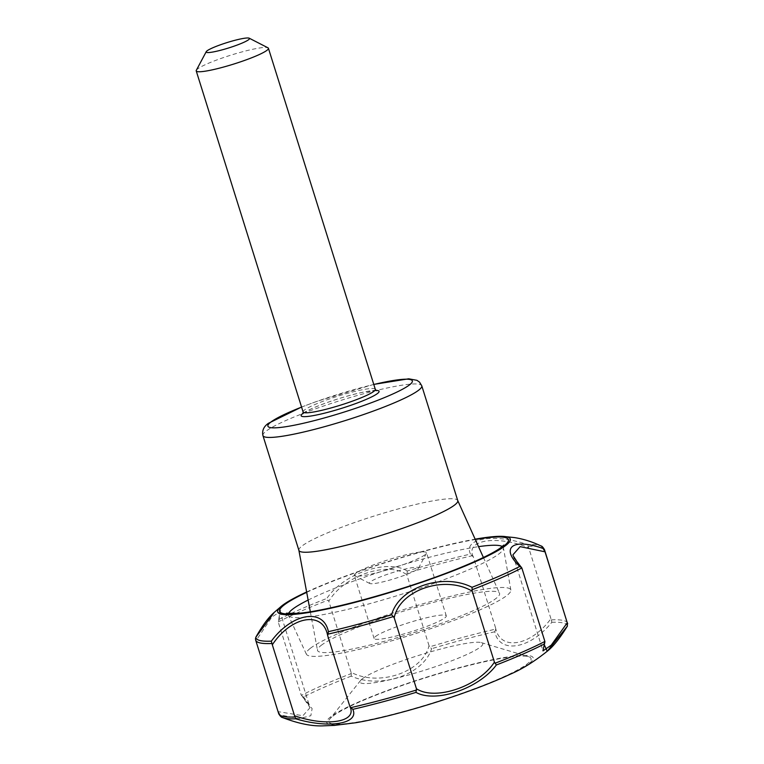 <?xml version="1.0" encoding="UTF-8"?>
<svg xmlns="http://www.w3.org/2000/svg" width="764" height="764" viewBox="0 0 764 764"><rect width="100%" height="100%" fill="white"/><g stroke="black" fill="none" stroke-linecap="round" stroke-linejoin="round"><path stroke-width="0.57" stroke-dasharray="3.82 2.86" d="M407.269 571.033C387.644 558.503 343.399 573.506 326.858 598.451L328.826 601.325C343.399 575.875 388.102 560.595 406.801 574.738L407.269 571.033A150.412 18.594 162.6 0 1 470.49 554.072C462.831 538.257 494.327 533.11 527.561 544.598A150.412 18.594 162.6 0 1 541.055 545.983M567.528 623.157A151.339 18.708 -17.4 0 0 551.407 619.871L550.93 618.668C530.875 646.22 499.952 651.434 495.578 627.855L495.76 629.097A151.339 18.708 -17.4 0 0 429.645 646.841L429.043 645.704C422.473 672.129 378.992 687.046 351.058 672.291L351.239 673.571A151.339 18.708 -17.4 0 0 301.35 695.383L278.621 623.281L278.344 621.906L280.875 609.204L277.475 609.557L274.333 612.279M306.641 591.985A121.858 15.06 162.6 0 1 475.151 539.174M351.239 673.571L351.239 676.121C380.185 689.405 423.437 674.755 431.603 648.722L429.645 646.841M495.76 629.097L494.786 631.771C499.446 654.261 530.073 649.285 551.828 622.307L551.407 619.871M278.23 711.656L280.245 714.913L299.106 718.628L310.833 715.725L312.113 708.62L303.566 696.969L301.618 695.746C310.537 706.557 308.694 705.21 309.63 706.604L310.05 707.665L302.916 715.725L278.23 711.656L255.988 640.681L271.85 617.073L280.006 611.792L278.621 623.281M355.518 722.773A108.211 13.38 162.6 0 1 330.783 716.727A108.211 13.38 162.6 0 1 478.35 662.837A108.211 13.38 162.6 0 1 509.655 674.478M300.854 694.247L310.05 707.665L279.958 611.611L278.344 621.906A151.339 18.708 -17.4 0 1 328.195 600.103M544.627 640.175L542.946 650.718L512.902 554.845L522.385 569.209M255.988 640.681L255.443 638.589M429.043 645.704L406.801 574.738M351.058 672.291L328.826 601.325M495.578 627.855L473.336 556.889L470.49 554.072M473.336 556.889C464.674 540.081 496.361 534.79 528.688 547.702L527.561 544.598M550.93 618.668L528.688 547.702M362.461 678.709A64.319 7.946 162.6 0 1 423.418 653.955A64.319 7.946 162.6 0 1 481.33 642.619A64.319 7.946 162.6 0 1 423.772 670.486A64.319 7.946 162.6 0 1 360.598 680.457A64.319 7.946 162.6 0 1 362.461 678.709M332.865 716.174A105.938 13.093 162.6 0 1 433.255 675.395A105.938 13.093 162.6 0 1 528.65 656.715A105.938 13.093 162.6 0 1 433.837 702.622A105.938 13.093 162.6 0 1 329.79 719.039A105.938 13.093 162.6 0 1 332.865 716.174M298.905 550.386A83.238 10.285 162.6 0 1 298.867 550.242A83.238 10.285 162.6 0 1 302.076 545.954A83.238 10.285 162.6 0 1 387.549 511.956A83.238 10.285 162.6 0 1 457.703 500.468A83.238 10.285 162.6 0 1 457.76 500.611M321.157 645.389A95.395 11.794 162.6 0 1 419.111 606.425A95.395 11.794 162.6 0 1 499.522 593.246A95.395 11.794 162.6 0 1 412.082 633.194A95.395 11.794 162.6 0 1 317.48 650.298A95.395 11.794 162.6 0 1 321.157 645.389M310.375 648.283A107.17 13.246 162.6 0 1 421.986 604.047A107.17 13.246 162.6 0 1 510.868 590.104A107.17 13.246 162.6 0 1 412.512 634.578A107.17 13.246 162.6 0 1 306.374 654.185A107.17 13.246 162.6 0 1 310.375 648.283M196.329 70.269A37.837 4.679 162.6 0 1 197.666 68.903A37.837 4.679 162.6 0 1 234.538 54.034A37.837 4.679 162.6 0 1 267.973 47.817M355.747 573.325A37.837 4.679 -17.4 0 0 354.305 575.34A37.837 4.679 -17.4 0 0 354.754 575.808A37.837 4.679 -17.4 0 0 388.198 569.591A37.837 4.679 -17.4 0 0 425.07 554.721A37.837 4.679 -17.4 0 0 426.398 553.356A37.837 4.679 -17.4 0 0 426.513 552.706A37.837 4.679 -17.4 0 0 394.864 557.796A37.837 4.679 -17.4 0 0 355.747 573.325M375.535 636.469A37.837 4.679 162.6 0 1 414.651 620.941A37.837 4.679 162.6 0 1 446.3 615.851A37.837 4.679 162.6 0 1 411.595 631.627A37.837 4.679 162.6 0 1 374.093 638.484A37.837 4.679 162.6 0 1 375.535 636.469M417.564 569.161A25.728 3.18 -17.4 0 0 418.471 568.235A25.728 3.18 -17.4 0 0 393.049 572.456A25.728 3.18 -17.4 0 0 369.757 583.495A25.728 3.18 -17.4 0 0 392.495 579.274A25.728 3.18 -17.4 0 0 417.564 569.161M279.156 619.308A150.412 18.594 162.6 0 1 326.858 598.451M301.579 407.107A75.665 9.349 162.6 0 1 373.787 384.483M262.931 435.585A83.238 10.285 162.6 0 1 266.092 431.154A83.238 10.285 162.6 0 1 352.156 396.984A83.238 10.285 162.6 0 1 421.776 385.801M494.786 631.771A150.317 18.584 -17.4 0 0 431.603 648.722M567.337 626.203A150.317 18.584 -17.4 0 0 551.828 622.307M280.245 714.913A150.317 18.584 -17.4 0 0 282.537 717.549M351.239 676.121A150.317 18.584 -17.4 0 0 303.566 696.969M472.715 555.629A151.339 18.708 -17.4 0 0 406.649 573.353M255.577 639.42A151.339 18.708 -17.4 0 0 255.682 640.194M278.602 712.888A151.339 18.708 -17.4 0 0 278.707 713.671M544.503 549.688A151.339 18.708 -17.4 0 0 528.401 546.394M306.708 592.348A119.872 14.812 162.6 0 1 475.303 539.518M303.155 413.219A40.864 5.052 162.6 0 1 338.595 398.703A40.864 5.052 162.6 0 1 375.983 390.394M308.14 600.055A112.69 13.924 162.6 0 1 478.522 546.661M502.32 546.527A112.69 13.924 162.6 0 1 503.457 547.989A112.69 13.924 162.6 0 1 400.04 594.755A112.69 13.924 162.6 0 1 288.42 615.373A112.69 13.924 162.6 0 1 288.515 613.53M303.107 411.977A37.837 4.679 162.6 0 1 304.549 409.962A37.837 4.679 162.6 0 1 343.666 394.425A37.837 4.679 162.6 0 1 375.315 389.344M373.768 384.407L316.917 401.329L301.56 407.04M360.598 680.457L329.79 719.039M481.33 642.619L528.65 656.715M310.308 611.725L317.48 650.298M483.402 557.491L499.522 593.246M510.868 590.104L503.457 547.989L503.858 545.038M306.374 654.185L288.42 615.373L286.404 613.186M376.432 390.671L364.609 391.903C356.75 393.47 347.744 395.847 337.592 399.047C326.448 402.609 317.327 406.056 310.241 409.38L302.945 413.706M446.3 615.851L426.513 552.706M374.093 638.484L354.305 575.34M418.471 568.235L426.398 553.356M369.757 583.495L354.754 575.808"/><path stroke-width="1.15" d="M475.151 539.174A121.858 15.06 162.6 0 1 502.941 536.376A121.858 15.06 162.6 0 1 398.502 589.865A121.858 15.06 162.6 0 1 282.212 605.546A121.858 15.06 162.6 0 1 282.346 605.441A121.858 15.06 162.6 0 1 306.641 591.985M282.212 605.546L274.333 612.279L255.816 637.262L255.577 639.42M271.335 641.158C292.134 612.976 323.583 607.647 328.405 631.685L327.67 635.61C323.22 610.57 291.504 615.774 272.318 644.787L271.335 641.158A150.412 18.594 162.6 0 1 255.816 637.262L255.72 637.434C262.329 625.649 268.536 617.264 274.333 612.289M391.626 614.724C398.818 587.583 443.015 572.398 472.037 587.306L472.181 591.164C444.495 574.776 399.763 589.97 394.205 617.761L391.626 614.724A150.412 18.594 162.6 0 1 328.405 631.685M519.74 566.449C499.914 547.645 512.634 537.703 543.08 548.504L545.019 551.809L520.141 546.642L512.902 554.845L513.37 556.049C514.554 557.921 512.51 556.106 521.65 567.709L519.74 566.449A150.412 18.594 162.6 0 1 472.037 587.306M543.013 650.89L551.264 645.122L567.26 622.775L567.337 626.203L547.205 651.272L544.016 644.138L544.808 642.467L542.946 650.718M496.342 664.986C478.952 688.574 435.738 703.377 415.979 692.394L416.437 688.727C435.193 701.151 478.713 686.378 494.423 662.13L496.342 664.986A150.317 18.584 -17.4 0 0 544.016 644.138M352.796 709.345C359.682 723.718 329.112 728.856 295.744 718.809L294.551 715.753C326.782 727.061 357.753 721.99 349.902 706.576L352.796 709.345A150.317 18.584 -17.4 0 0 415.979 692.394M567.337 626.203L567.451 626.022C559.802 638.37 553.06 646.783 547.205 651.272C534.065 661.739 521.545 669.474 509.655 674.478A108.211 13.38 162.6 0 1 355.518 722.773L334.441 725.399L324.337 725.8C312.657 726.526 298.714 723.775 282.537 717.549A150.317 18.584 -17.4 0 0 295.744 718.809M494.996 663.257A151.339 18.708 -17.4 0 0 544.885 641.445L521.841 567.977A151.339 18.708 -17.4 0 1 471.999 589.779M567.26 622.775L545.019 551.809M416.437 688.727L394.205 617.761M494.423 662.13L472.181 591.164M567.528 623.157A151.339 18.708 -17.4 0 1 567.633 623.949L544.503 549.688C543.032 547.205 541.877 545.964 541.055 545.983A150.412 18.594 162.6 0 1 543.08 548.504M544.885 641.445L544.808 642.467M294.551 715.753L272.318 644.787M349.902 706.576L327.67 635.61M421.776 385.801L457.76 500.611A83.238 10.285 162.6 0 1 381.408 535.316A83.238 10.285 162.6 0 1 298.905 550.386L262.931 435.585A83.238 10.285 162.6 0 0 345.433 420.506A83.238 10.285 162.6 0 0 421.776 385.801L419.522 382.124L416.943 380.319L408.692 378.801L373.768 384.407M207.044 50.844A22.7 2.808 162.6 0 1 229.162 41.924A22.7 2.808 162.6 0 1 249.226 38.2A22.7 2.808 162.6 0 1 228.675 47.951A22.7 2.808 162.6 0 1 206.242 51.675A22.7 2.808 162.6 0 1 207.044 50.844M249.226 38.2L267.973 47.817A37.837 4.679 162.6 0 1 268.431 48.285A37.837 4.679 162.6 0 1 233.727 64.061A37.837 4.679 162.6 0 1 196.224 70.909A37.837 4.679 162.6 0 1 196.329 70.269L206.242 51.675M373.787 384.483A75.665 9.349 162.6 0 1 406.133 387.167A75.665 9.349 162.6 0 1 315.179 420.401A75.665 9.349 162.6 0 1 270.781 422.129A75.665 9.349 162.6 0 1 301.579 407.107M350.475 707.731A151.339 18.708 -17.4 0 0 416.59 689.997M327.479 634.254A151.339 18.708 -17.4 0 0 393.536 616.529M255.443 638.589L255.682 640.194A151.339 18.708 -17.4 0 0 271.793 643.489M255.682 640.194L278.707 713.671A151.339 18.708 -17.4 0 0 294.828 716.966M544.608 550.472A151.339 18.708 -17.4 0 0 544.503 549.688M475.303 539.518A119.872 14.812 162.6 0 1 487.04 555.858A119.872 14.812 162.6 0 1 343.81 604.897A119.872 14.812 162.6 0 1 284.17 604.954A119.872 14.812 162.6 0 1 306.708 592.348M375.983 390.394A40.864 5.052 162.6 0 1 342.415 408.091A40.864 5.052 162.6 0 1 302.668 413.572A40.864 5.052 162.6 0 1 303.155 413.219M288.515 613.53A112.69 13.924 162.6 0 1 292.631 609.166A112.69 13.924 162.6 0 1 308.14 600.055M478.522 546.661A112.69 13.924 162.6 0 1 502.32 546.527M376.432 390.671L375.315 389.344A37.837 4.679 162.6 0 1 340.61 405.121A37.837 4.679 162.6 0 1 303.107 411.977L302.945 413.706M502.941 536.376L514.315 537.569C523.302 538.945 532.212 541.752 541.055 545.983M301.56 407.04L268.412 423.294C263.733 426.541 261.909 430.638 262.931 435.585M278.707 713.671C280.121 716.135 281.391 717.434 282.537 717.549M298.886 550.319L310.308 611.725M457.731 500.535L483.402 557.491M503.858 545.038L499.685 548.485C491.5 554.043 476.746 561.062 455.439 569.562C404.194 590.161 325.77 611.687 296.852 613.396L286.404 613.186M375.315 389.344L268.431 48.285M303.107 411.977L196.224 70.909"/></g></svg>
